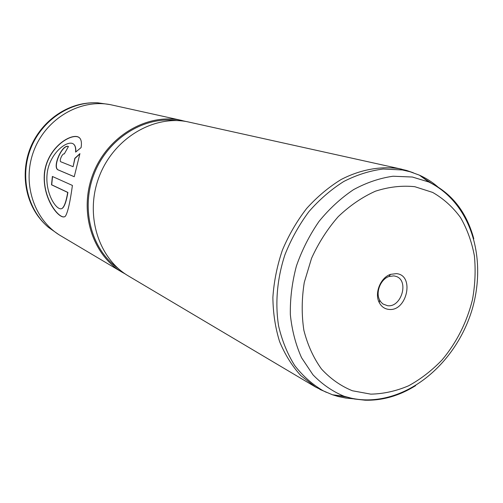 <?xml version="1.0" encoding="UTF-8"?>
<svg xmlns="http://www.w3.org/2000/svg" width="503" height="503" viewBox="0 0 503 503"><rect width="100%" height="100%" fill="white"/><g stroke="black" fill="none" stroke-linecap="round" stroke-linejoin="round"><path stroke-width="0.75" d="M58.713 234.536L48.363 227.306C27.401 209.455 19.642 176.352 30.784 148.335C41.837 120.286 70.15 101.461 97.651 102.794L110.151 104.611M388.762 309.395C384.606 308.917 381.456 306.679 379.306 302.668C374.163 293.456 380.457 277.568 390.51 274.368L396.358 273.632C414.962 274.971 407.028 311.948 388.762 309.395M393.868 275.877L388.989 276.499C380.608 279.171 375.376 292.394 379.652 300.077L381.136 302.316L383.028 304.045L387.543 305.698C401.394 307.779 409.385 280.561 396.106 276.411L393.868 275.877M353.383 398.81L345.762 398.055L338.286 396.534L332.445 394.767L323.467 390.938C312.57 384.625 302.995 376.175 294.739 365.587C287.433 353.911 282.064 340.732 278.618 326.057C274.965 303.296 277.122 278.549 284.95 254.713C291.149 239.139 299.134 224.784 308.905 211.644C319.518 199.502 331.163 189.436 343.838 181.451C356.841 174.83 369.957 170.68 383.198 169.014L402.369 169.964L410.215 171.793L419.383 175.151C426.337 178.263 432.699 182.363 438.465 187.449M354.778 398.866L354.162 398.841M326.397 392.346L315.639 387.09L300.832 375.609C292.098 366.008 285.025 354.678 279.605 341.619C275.298 327.767 273.054 313.011 272.884 297.355C273.953 281.466 277.115 265.747 282.378 250.192C288.772 235.058 296.858 221.15 306.641 208.475C317.204 196.78 328.736 187.103 341.229 179.458C360.343 169.612 380.211 165.984 398.76 168.624L406.613 170.46L413.315 172.774M421.338 176.572L431.637 183.394M315.639 387.09L128.592 276.065C98.45 258.567 84.579 214.85 99.06 176.937C113.269 138.922 152.717 115.055 187.034 121.663L401.872 169.241M125.423 274.066L122.16 272.249C92.332 254.927 78.587 211.807 92.848 174.453C106.843 137.005 145.795 113.508 179.76 120.047L185.833 121.449M122.16 272.249L60.706 235.775C34.059 220.257 21.598 182.872 33.802 150.862C45.779 118.765 79.914 98.783 110.251 104.63L182.212 120.544M60.844 161.79L73.105 166.694L74.796 158.344L79.927 153.616L74.243 176.735L58.247 169.951C51.677 167.826 62.259 143.55 68.465 146.499L64.265 153.943C62.41 153.025 58.851 161.212 60.844 161.79M81.096 147.605L75.607 152.101C75.865 148.416 75.293 145.857 73.891 144.43C68.76 138.853 49.81 152.139 47.194 173.107C44.66 193.919 57.355 212.09 62.202 208.317C64.39 206.5 66.226 201.206 67.71 192.442L51.52 184.808L52.369 176.452L72.413 185.437C70.118 202.149 67.798 212.379 65.453 216.127C60.744 221.571 41.56 199.345 44.49 172.372C48.011 145.122 75.117 130.661 80.134 138.589C81.423 140.425 81.744 143.43 81.096 147.605M117.991 268.281C91.238 249.425 80.342 208.449 94.294 173.478C108.057 138.432 144.047 116.017 176.459 120.582M346.712 397.119L334.841 395.069M75.783 151.95C76.003 148.442 75.425 145.977 74.042 144.55L73.564 144.147M62.202 208.317L62.397 208.267C64.579 206.45 66.415 201.181 67.905 192.442L51.702 184.808L52.545 176.534M64.554 216.724C58.851 219.107 41.315 196.931 44.798 171.473C48.577 145.832 73.539 131.78 79.631 137.998M73.105 166.694L74.966 158.426L79.851 153.918M74.249 176.704L58.43 169.995C51.998 167.952 62.051 144.166 68.433 146.549M415.635 385.644C399.344 395.811 382.487 400.665 365.077 400.199L354.389 399.005L344.039 396.238C332.477 391.416 322.109 384.254 312.941 374.76L301.58 357.746C295.682 344.624 291.935 330.232 290.338 314.557C290.068 298.461 292.098 282.258 296.424 265.961C302.026 249.972 309.546 235.134 319.003 221.433C329.371 208.726 340.877 198.132 353.527 189.656C366.542 182.595 379.721 178.125 393.057 176.232L412.353 177.025L428.845 182.017C451.474 192.838 466.457 211.744 473.788 238.749M414.812 186.701L432.662 192.423C443.539 198.66 452.826 207.035 460.522 217.554C467.149 229.06 471.764 241.817 474.379 255.813C475.794 270.243 475.146 284.912 472.436 299.819C466.79 322.379 456.686 342.392 442.131 359.871C431.92 370.504 420.747 379.143 408.606 385.788C396.119 391.101 383.512 393.887 370.774 394.138L352.408 390.768C340.764 386.021 330.44 378.753 321.442 368.963C313.457 357.859 307.603 344.964 303.869 330.276C301.523 314.859 301.655 298.901 304.277 282.403L311.546 258.303C318.575 242.836 327.466 228.959 338.217 216.661C349.786 205.626 362.204 197.132 375.464 191.184C388.869 186.858 401.985 185.362 414.812 186.701M93.388 102.75C67.088 103.046 40.906 121.531 30.387 148.178C19.818 174.811 26.25 206.205 45.226 224.42M379.652 300.077L379.306 302.668M388.989 276.499L390.51 274.368M332.445 394.767L344.039 396.238C351.584 398.659 359.236 399.879 367.001 399.898C413.391 399.797 457.265 359.746 472.279 309.012C486.942 258.404 471.506 203.269 428.845 182.017L419.383 175.151M410.215 171.793L406.613 170.46M323.467 390.938L319.927 389.448M84.73 103.473C61.165 107.07 39.592 124.625 30.262 148.133C20.981 171.655 24.685 199.219 39.404 217.969"/></g></svg>
